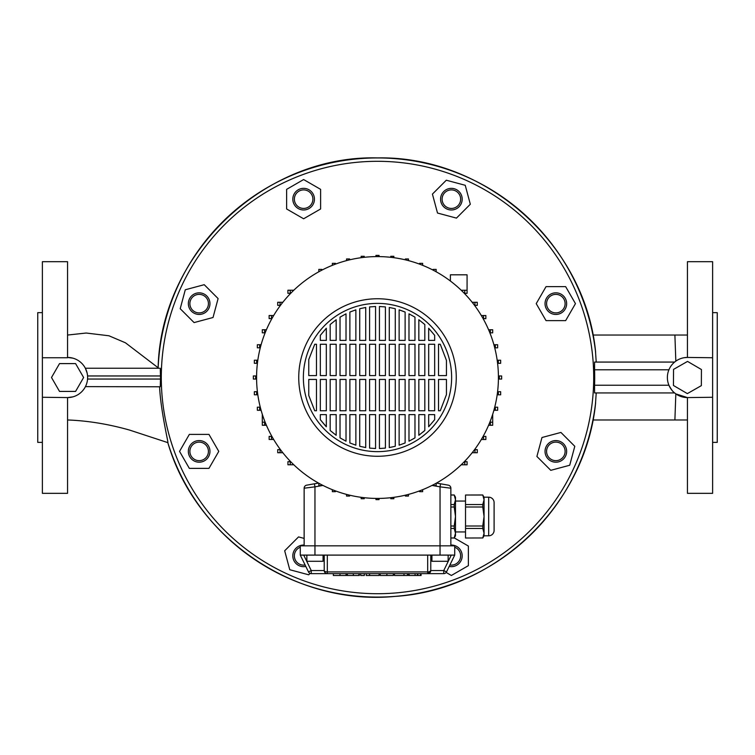 <?xml version="1.0" encoding="UTF-8"?>
<svg xmlns="http://www.w3.org/2000/svg" width="755" height="755" viewBox="0 0 755 755"><rect width="100%" height="100%" fill="white"/><g stroke="black" fill="none" stroke-linecap="round" stroke-linejoin="round"><path stroke-width="1.13" d="M377.5 451.641A74.132 74.132 0 0 1 303.368 377.509A74.132 74.132 0 0 1 377.5 303.387A74.132 74.132 0 0 1 451.632 377.509A74.132 74.132 0 0 1 377.5 451.641M434.672 379.444L434.672 410.767L428.68 410.767L428.68 379.444L434.672 379.444M434.672 344.252L434.672 375.584L428.68 375.584L428.68 344.252L434.672 344.252M434.672 335.343L434.672 340.392L428.68 340.392L428.68 328.246L434.672 335.343L428.68 328.246M434.672 414.627L434.672 419.676L428.68 426.773L428.68 414.627L434.672 414.627M438.532 375.584L438.532 344.252L440.269 344.252L446.45 360.428L446.45 375.584L438.532 375.584M438.532 410.767L438.532 379.444L446.45 379.444L446.45 394.591L440.269 410.767L438.532 410.767M424.82 379.444L424.82 410.767L418.836 410.767L418.836 379.444L424.82 379.444M424.82 344.252L424.82 375.584L418.836 375.584L418.836 344.252L424.82 344.252M424.82 324.527L424.82 340.392L418.836 340.392L418.836 319.733L424.82 324.527L418.836 319.733M424.82 414.627L424.82 430.492L418.836 435.286L418.836 414.627L424.82 414.627M414.976 379.444L414.976 410.767L408.983 410.767L408.983 379.444L414.976 379.444M414.976 344.252L414.976 375.584L408.983 375.584L408.983 344.252L414.976 344.252M414.976 317.157L414.976 340.392L408.983 340.392L408.983 313.825L414.976 317.157L408.983 313.825M414.976 414.627L414.976 437.862L408.983 441.194L408.983 414.627L414.976 414.627M405.124 379.444L405.124 410.767L399.131 410.767L399.131 379.444L405.124 379.444M405.124 344.252L405.124 375.584L399.131 375.584L399.131 344.252L405.124 344.252M405.124 312.06L405.124 340.392L399.131 340.392L399.131 309.843L405.124 312.06L400.348 310.248M405.124 414.627L405.124 442.959L399.131 445.176L399.131 414.627L405.124 414.627M395.271 379.444L395.271 410.767L389.278 410.767L389.278 379.444L395.271 379.444M395.271 344.252L395.271 375.584L389.278 375.584L389.278 344.252L395.271 344.252M395.271 308.729L395.271 340.392L389.278 340.392L389.278 307.455L395.271 308.729M395.271 414.627L395.271 446.29L389.278 447.564L389.278 414.627L395.271 414.627M385.418 379.444L385.418 410.767L379.435 410.767L379.435 379.444L385.418 379.444M385.418 344.252L385.418 375.584L379.435 375.584L379.435 344.252L385.418 344.252M385.418 306.917L385.418 340.392L379.435 340.392L379.435 306.502L385.418 306.917M385.418 414.627L385.418 448.102L379.435 448.527L379.435 414.627L385.418 414.627M375.565 379.444L375.565 410.767L369.582 410.767L369.582 379.444L375.565 379.444M375.565 344.252L375.565 375.584L369.582 375.584L369.582 344.252L375.565 344.252M375.565 306.502L375.565 340.392L369.582 340.392L369.582 306.917L375.565 306.502M375.565 414.627L375.565 448.527L369.582 448.102L369.582 414.627L375.565 414.627M365.722 379.444L365.722 410.767L359.729 410.767L359.729 379.444L365.722 379.444M365.722 344.252L365.722 375.584L359.729 375.584L359.729 344.252L365.722 344.252M365.722 307.455L365.722 340.392L359.729 340.392L359.729 308.729L365.722 307.455M365.722 414.627L365.722 447.564L359.729 446.29L359.729 414.627L365.722 414.627M355.869 379.444L355.869 410.767L349.876 410.767L349.876 379.444L355.869 379.444M355.869 344.252L355.869 375.584L349.876 375.584L349.876 344.252L355.869 344.252M355.869 309.843L355.869 340.392L349.876 340.392L349.876 312.06L355.869 309.843M355.869 414.627L355.869 445.176L349.876 442.959L349.876 414.627L355.869 414.627M346.016 379.444L346.016 410.767L340.024 410.767L340.024 379.444L346.016 379.444M346.016 344.252L346.016 375.584L340.024 375.584L340.024 344.252L346.016 344.252M346.016 313.825L346.016 340.392L340.024 340.392L340.024 317.157L346.016 313.825L340.024 317.157M346.016 414.627L346.016 441.194L340.024 437.862L340.024 414.627L346.016 414.627M336.164 379.444L336.164 410.767L330.18 410.767L330.18 379.444L336.164 379.444M336.164 344.252L336.164 375.584L330.18 375.584L330.18 344.252L336.164 344.252M336.164 319.733L336.164 340.392L330.18 340.392L330.18 324.527L336.164 319.733L330.18 324.527M336.164 414.627L336.164 435.286L330.18 430.492L330.18 414.627L336.164 414.627M326.32 379.444L326.32 410.767L320.328 410.767L320.328 379.444L326.32 379.444M326.32 344.252L326.32 375.584L320.328 375.584L320.328 344.252L326.32 344.252M326.32 328.246L326.32 340.392L320.328 340.392L320.328 335.343L326.32 328.246L320.328 335.343M326.32 414.627L326.32 426.773L320.328 419.676L320.328 414.627L326.32 414.627M316.468 379.444L316.468 410.767L314.731 410.767L308.757 395.431L308.757 379.444L316.468 379.444M316.468 344.252L316.468 375.584L308.757 375.584L308.757 359.588L314.731 344.252L316.468 344.252M314.731 344.252L308.757 359.588M380.633 306.539L379.435 306.502M446.45 360.428L440.269 344.252M440.269 410.767L446.45 394.591M428.68 426.773L434.672 419.676M418.836 435.286L420.148 434.323M422.932 432.115L424.82 430.492M408.983 441.194L414.108 438.391M399.131 445.176L405.124 442.959M389.278 447.564L395.271 446.29M340.024 437.862L346.016 441.194M330.18 430.492L336.164 435.286M320.328 419.676L325.556 425.971M308.757 395.431L314.731 410.767M377.5 298.753A78.756 78.756 0 0 1 456.256 377.509A78.756 78.756 0 0 1 377.5 456.275A78.756 78.756 0 0 1 298.744 377.509A78.756 78.756 0 0 1 377.5 298.753M377.5 256.587A120.923 120.923 0 0 1 498.423 377.509A120.923 120.923 0 0 1 377.5 498.432A120.923 120.923 0 0 1 256.577 377.509A120.923 120.923 0 0 1 377.5 256.587M262.306 414.278L262.306 422.177L262.306 414.278L262.306 422.177L264.637 422.177L264.637 425.263L266.411 425.263M436.475 483.077L448.3 485.163A3.086 3.086 0 0 1 450.858 488.202L450.858 545.837L450.858 488.202L440.042 486.843L440.042 545.837L300.282 545.837L300.282 555.104L308.474 571.903A3.086 3.086 0 0 0 311.249 573.64L327.311 573.64L311.249 573.64L311.249 570.553L308.474 571.903M314.42 483.804L314.958 486.843L304.142 488.202A3.086 3.086 0 0 1 306.7 485.163L318.525 483.077M266.411 425.282L262.315 425.282M290.675 461.673L287.929 461.673L287.929 464.769L293.78 464.769M440.58 483.804L440.042 486.843L432.039 485.427M464.778 464.787L464.778 461.701L467.09 461.701L467.09 464.787L461.192 464.787M450.395 281.03L450.395 274.811L467.071 274.811L467.071 290.26L461.22 290.26M467.071 290.26L467.071 293.346L464.325 293.346M464.75 293.346L464.75 290.26M304.142 488.202L304.142 545.837M492.694 414.278L492.694 425.282L488.589 425.282M492.694 422.187L489.863 422.187M490.382 425.282L490.382 422.187M464.778 461.701L464.297 461.701M433.096 484.889L433.096 485.616L436.182 485.616L436.182 483.238M290.25 461.673L290.25 464.769M321.904 484.889L321.904 485.616L318.818 485.616L318.818 483.238M490.363 329.756L490.363 332.851L492.685 332.851L492.685 329.756L488.589 329.756M490.363 332.851L489.872 332.851M483.54 315.533L483.54 318.619L485.852 318.619L485.852 315.533L481.331 315.533M474.952 302.293L474.952 305.379L477.273 305.379L477.273 302.293L472.177 302.293M436.079 271.725L436.182 269.412L433.096 269.412L433.096 270.13M419.544 264.137L419.544 263.344L422.64 263.344L422.64 265.326M495.327 347.829L495.327 344.733L497.639 344.733L497.639 347.829L494.723 347.829M495.327 344.733L493.893 344.733M498.328 363.315L498.328 360.229L500.65 360.229L500.65 363.315L497.583 363.315M498.328 360.229L497.177 360.229M499.338 379.057L499.338 375.971L501.66 375.971L501.66 379.057L498.413 379.057M499.338 375.971L498.413 375.971M498.338 394.808L498.338 391.722L500.65 391.722L500.65 394.808L497.177 394.808M498.338 391.722L497.583 391.722M495.327 410.295L495.327 407.209L497.649 407.209L497.649 410.295L493.893 410.295M495.327 407.209L494.714 407.209M422.64 489.693L422.64 491.675L419.544 491.675L419.544 490.882M474.97 449.659L474.97 452.745L477.292 452.745L477.292 449.659L474.536 449.659M474.97 452.745L472.168 452.745M483.559 439.504L483.559 436.418L485.871 436.418L485.871 439.504L481.322 439.504M408.464 260.617L408.464 258.956L405.369 258.956L405.369 259.843M393.855 257.7L393.855 256.294L390.769 256.294L390.769 257.323M379.048 256.596L379.048 255.398L375.952 255.398L375.952 256.596M364.231 257.323L364.231 256.294L361.145 256.294L361.145 257.7M321.904 270.13L321.904 269.412L318.818 269.412L318.818 271.725M290.222 293.327L290.222 290.231L287.91 290.231L287.91 293.327L290.703 293.327M290.222 290.231L293.808 290.231M264.618 332.832L264.618 329.746L262.306 329.746L262.306 332.832L265.137 332.832M264.618 329.746L266.411 329.746M271.441 318.601L271.441 315.514L269.129 315.514L269.129 318.601L271.894 318.601M271.441 315.514L273.678 315.514M280.03 305.36L280.03 302.274L277.708 302.274L277.708 305.36L280.464 305.36M280.03 302.274L282.832 302.274M335.456 264.137L335.456 263.344L332.36 263.344L332.36 265.326M349.631 259.843L349.631 258.956L346.536 258.956L346.536 260.617M259.673 344.724L259.673 347.81L257.351 347.81L257.351 344.724L261.107 344.724M259.673 347.81L260.286 347.81M256.662 360.211L256.662 363.306L254.35 363.306L254.35 360.211L257.823 360.211M256.662 363.306L257.417 363.306M255.662 375.962L255.662 379.048L253.34 379.048L253.34 375.962L256.587 375.962M255.662 379.048L256.587 379.048M262.315 422.177L262.315 425.263L264.637 425.263M264.637 422.177L265.128 422.177M335.456 490.882L335.456 491.675L332.36 491.675L332.36 489.693M271.46 439.486L271.46 436.399L269.148 436.399L269.148 439.486L273.669 439.486M280.048 449.64L280.048 452.726L277.727 452.726L277.727 449.64L280.445 449.64M280.048 452.726L282.823 452.726M259.673 407.19L259.673 410.286L257.361 410.286L257.361 407.19L260.277 407.19M259.673 410.286L261.107 410.286M256.672 391.703L256.672 394.789L254.35 394.789L254.35 391.703L257.417 391.703M256.672 394.789L257.823 394.789M349.631 495.176L349.631 496.063L346.536 496.063L346.536 494.402M408.464 494.402L408.464 496.063L405.369 496.063L405.369 495.176M393.855 497.319L393.855 498.725L390.769 498.725L390.769 497.696M379.048 498.423L379.048 499.621L375.952 499.621L375.952 498.423M364.231 497.696L364.231 498.725L361.145 498.725L361.145 497.319M448.149 555.104L448.149 561.286L431.935 561.286L431.935 555.104M306.851 555.104L306.851 561.286L323.065 561.286L323.065 555.104M419.195 573.64L334.257 573.64L420.743 573.64L417.874 573.64L417.874 575.489L420.526 575.489L420.526 573.64M346.753 575.489L346.753 573.64L346.753 575.489L359.314 575.489L359.314 573.64L327.311 573.64L443.751 573.64L421.082 573.64L421.082 575.489M380.227 573.64L380.227 575.489L393.346 575.489L393.346 573.64L379.095 573.64L379.095 575.489M360.701 573.64L360.701 575.489L364.354 575.489L364.354 573.64L359.314 573.64M364.354 573.64L369.771 573.64M393.346 573.64L394.506 573.64L394.506 575.489M404.114 575.489L394.506 575.489L407.492 575.489L407.492 573.64L417.326 573.64L417.326 575.489L408.521 575.489L408.521 573.64L408.521 575.489M407.492 573.64L404.114 573.64M430.775 555.104L430.775 570.553L443.751 570.553L446.526 571.903A3.086 3.086 0 0 1 443.751 573.64A3.086 3.086 0 0 0 446.526 571.903L454.718 555.104L327.311 555.104L327.311 571.903A3.086 1.35 180 0 1 324.225 570.553L324.225 555.104M454.718 555.104L454.718 545.837L440.042 545.837L440.042 555.104M300.282 555.104L327.311 555.104M303.718 555.104L311.249 570.553L324.225 570.553A3.086 3.086 0 0 0 327.311 573.64L327.311 571.903L427.689 571.903L427.689 555.104M430.775 570.553A3.086 1.35 180 0 1 427.689 571.903L427.689 573.64A3.086 3.086 0 0 0 430.775 570.553L427.689 573.64M346.054 573.64L346.054 575.489L345.979 573.64M345.979 575.489L333.342 575.489L333.342 573.64M369.771 575.489L379.095 575.489L366.25 575.489L366.25 573.64M369.601 575.489L369.601 573.64M369.544 575.489L369.544 573.64M409.163 575.489L409.163 573.64M358.88 575.489L358.88 573.64M347.404 575.489L347.404 573.64M403.991 575.489L403.991 573.64L403.963 575.489M443.732 191.525A10.806 10.806 0 0 1 459.021 191.525A10.806 10.806 0 0 1 459.021 206.813A10.806 10.806 0 0 1 443.732 206.813A10.806 10.806 0 0 1 443.732 191.525M457.926 205.719A9.268 9.268 0 0 0 457.926 192.61A9.268 9.268 0 0 0 444.818 192.61A9.268 9.268 0 0 0 444.818 205.719A9.268 9.268 0 0 0 457.926 205.719M292.817 199.169A10.806 10.806 0 0 1 303.623 188.354A10.806 10.806 0 0 1 314.439 199.169A10.806 10.806 0 0 1 303.623 209.975A10.806 10.806 0 0 1 292.817 199.169M312.891 199.169A9.268 9.268 0 0 0 303.623 189.901A9.268 9.268 0 0 0 294.365 199.169A9.268 9.268 0 0 0 303.623 208.427A9.268 9.268 0 0 0 312.891 199.169M191.515 311.277A10.806 10.806 0 0 1 191.515 295.998A10.806 10.806 0 0 1 206.794 295.998A10.806 10.806 0 0 1 206.794 311.277A10.806 10.806 0 0 1 191.515 311.277M205.709 297.083A9.268 9.268 0 0 0 192.601 297.083A9.268 9.268 0 0 0 192.601 310.192A9.268 9.268 0 0 0 205.709 310.192A9.268 9.268 0 0 0 205.709 297.083M199.15 462.192A10.806 10.806 0 0 1 188.344 451.386A10.806 10.806 0 0 1 199.15 440.571A10.806 10.806 0 0 1 209.965 451.386A10.806 10.806 0 0 1 199.15 462.192M199.15 442.119A9.268 9.268 0 0 0 189.892 451.386A9.268 9.268 0 0 0 199.15 460.654A9.268 9.268 0 0 0 208.418 451.386A9.268 9.268 0 0 0 199.15 442.119M305.813 566.439A10.806 10.806 0 0 1 295.979 548.215A10.806 10.806 0 0 1 304.142 545.063M300.282 547.215A9.268 9.268 0 0 0 305.114 565.004M450.858 545.063A10.806 10.806 0 0 1 462.183 555.859A10.806 10.806 0 0 1 449.187 566.439M449.886 565.004A9.268 9.268 0 0 0 454.718 547.215M563.485 443.742A10.806 10.806 0 0 1 563.485 459.031A10.806 10.806 0 0 1 548.206 459.031A10.806 10.806 0 0 1 548.206 443.742A10.806 10.806 0 0 1 563.485 443.742M549.291 457.936A9.268 9.268 0 0 0 562.399 457.936A9.268 9.268 0 0 0 562.399 444.827A9.268 9.268 0 0 0 549.291 444.827A9.268 9.268 0 0 0 549.291 457.936M555.85 292.827A10.806 10.806 0 0 1 566.656 303.633A10.806 10.806 0 0 1 555.85 314.448A10.806 10.806 0 0 1 545.034 303.633A10.806 10.806 0 0 1 555.85 292.827M555.85 312.9A9.268 9.268 0 0 0 565.108 303.633A9.268 9.268 0 0 0 555.85 294.375A9.268 9.268 0 0 0 546.582 303.633A9.268 9.268 0 0 0 555.85 312.9M377.5 161.306A216.204 216.204 0 0 1 593.704 377.509A216.204 216.204 0 0 1 377.5 593.713A216.204 216.204 0 0 1 161.296 377.509A216.204 216.204 0 0 1 377.5 161.306M546.035 286.645L536.229 303.633L546.035 320.62L565.655 320.62L575.461 303.633L565.655 286.645L546.035 286.645M560.918 432.436L541.977 437.513L536.899 456.464L550.773 470.327L569.714 465.25L574.791 446.309L560.918 432.436M446.167 572.469L451.377 575.47L468.364 565.665L468.364 546.044L454.274 537.909M304.142 538.409L298.546 536.909L284.682 550.782L289.76 569.723L308.701 574.8L310.097 573.413M208.965 468.374L218.771 451.386L208.965 434.399L189.345 434.399L179.539 451.386L189.345 468.374L208.965 468.374M194.082 322.583L213.023 317.506L218.101 298.565L204.227 284.692L185.286 289.769L180.209 308.71L194.082 322.583M286.636 208.975L303.623 218.78L320.611 208.975L320.611 189.354L303.623 179.548L286.636 189.354L286.636 208.975M432.426 194.092L437.504 213.033L456.454 218.11L470.318 204.246L465.24 185.296L446.299 180.219L432.426 194.092M42.384 312.645L37.75 312.645L37.75 442.373L42.384 442.373M712.616 312.645L717.25 312.645L717.25 442.373L712.616 442.373M684.304 357.681L687.446 357.436L687.446 261.683L712.616 261.683L712.616 357.747L687.446 357.436A20.074 20.074 0 0 0 667.373 377.509A20.074 20.074 0 0 0 687.446 397.583L712.616 397.272L712.616 357.747M712.616 397.272L712.616 493.336L687.446 493.336L687.446 397.583L675.829 393.884L674.894 419.978L687.446 419.978M592.949 335.041L687.446 335.041M592.958 419.978L674.894 419.978M675.829 393.884L674.621 392.949L594.562 392.949L594.562 385.229A217.204 217.204 0 0 0 594.562 369.79L594.562 362.07L674.621 362.07L675.829 361.135L674.894 335.041M595.487 403.849L596.214 392.949M596.214 362.07L595.487 351.169M595.629 402.651A219.573 219.573 0 0 1 167.77 442.515L167.789 442.572M158.135 367.874L158.135 367.968A219.573 219.573 0 0 1 377.5 157.937A219.573 219.573 0 0 1 595.629 352.377M72.886 358.153L67.554 357.436A20.074 20.074 0 0 1 87.627 377.509A20.074 20.074 0 0 1 67.554 397.583L42.384 397.272L42.384 493.336L67.554 493.336L67.554 397.583L72.933 396.856M42.384 357.747L42.384 261.683L67.554 261.683L67.554 357.747L42.384 357.747L42.384 397.272M159.588 386.777C160.39 406.464 166.591 434.88 167.818 441.505L167.77 442.515C195.649 538.504 295.441 606.105 394.903 596.412C496.545 590.231 585.512 504.595 595.582 403.264M87.118 372.989L85.362 368.242L159.239 368.242M160.249 368.242L160.475 375.962A217.034 217.034 0 0 0 160.475 379.057L160.249 386.777L85.447 386.626M674.621 362.07L674.064 362.542M594.562 385.229L668.911 385.229C671.44 389.797 673.337 392.373 674.621 392.949M160.475 375.962L87.571 375.962L87.391 374.442M701.433 369.535L687.541 361.409L673.545 369.384L673.451 385.484L687.352 393.61L701.348 385.645L701.433 369.535M59.522 363.599L51.5 377.509L59.522 391.42L75.585 391.42L83.616 377.509L75.585 363.599L59.522 363.599M465.524 538.013L482.775 537.966L465.524 538.013M450.858 538.013L454.208 538.013L455.491 533.219L455.491 535.805L454.208 538.013M450.858 537.966L454.208 537.966M450.858 494.978L454.208 494.978L455.491 497.196L455.491 499.782L454.208 495.025L450.858 495.025M465.524 531.945L455.491 531.945M465.524 501.056L455.491 501.056M488.693 497.196A5.408 5.408 0 0 1 494.1 502.603L494.1 530.397A5.408 5.408 0 0 1 488.693 535.805L488.693 497.196L484.059 497.196L484.059 499.782L482.775 495.025L465.524 495.025L465.524 504.538L482.775 504.538L484.059 499.782L484.059 535.805L482.775 538.013M484.059 497.196L482.775 495.025M494.1 530.397L494.1 502.603M488.693 535.805L484.059 535.805M465.524 528.462L465.524 526.009L482.775 526.009L482.775 528.462L465.524 528.462L465.524 537.966M482.775 504.538L482.775 506.992L465.524 506.992L465.524 526.009M465.524 506.992L465.524 504.538M465.524 495.025L482.775 494.978M482.775 537.966L484.059 533.219L482.775 528.462M482.775 526.009L484.059 516.495L482.775 506.992M450.858 504.538L454.208 504.538L455.491 499.782L455.491 533.219L454.208 528.462L450.858 528.462M450.858 526.009L454.208 526.009L455.491 516.495L454.208 506.992L450.858 506.992M454.208 526.009L454.208 528.462M454.208 504.538L454.208 506.992M322.961 485.427L314.958 486.843L314.958 555.104M443.751 573.64L443.751 570.553L451.282 555.104M339.986 575.489L339.986 573.64M386.881 575.489L386.881 573.64M415.099 575.489L415.099 573.64M353.331 575.489L353.331 573.64M668.911 369.79L594.562 369.79M87.571 379.057L160.475 379.057M595.582 351.755C585.21 244.224 485.503 155.605 377.5 157.918C265.401 154.841 160.768 252.33 158.116 367.902M158.125 367.751L125.453 342.798L108.937 335.777L86.193 333.03L67.554 335.05M67.554 419.969C87.788 420.724 108.484 424.102 129.643 430.095L168.016 442.685"/></g></svg>
